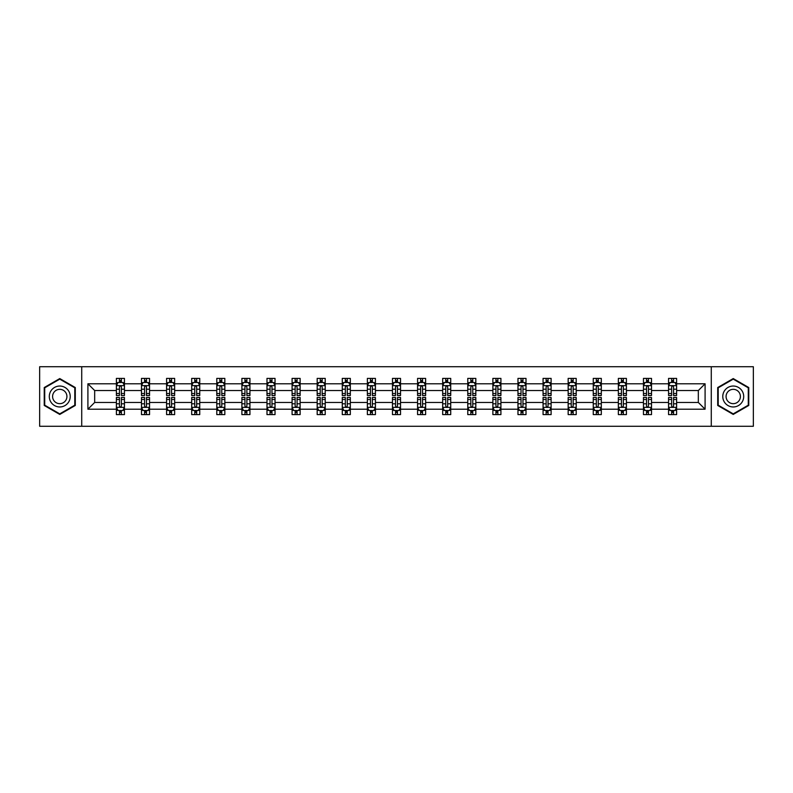 <?xml version="1.0" encoding="UTF-8"?>
<svg xmlns="http://www.w3.org/2000/svg" width="793" height="793" viewBox="0 0 793 793"><rect width="100%" height="100%" fill="white"/><g stroke="black" fill="none" stroke-linecap="round" stroke-linejoin="round"><path stroke-width="1.19" d="M711.281 426.267L753.35 426.267L753.35 366.733L711.281 366.733L711.281 426.267L81.719 426.267L81.719 366.733L39.65 366.733L39.65 426.267L81.719 426.267M676.607 409.208L676.607 402.457L698.326 402.457L705.086 409.208L676.607 409.208L676.607 414.6L673.554 414.6L673.554 410.496M711.281 366.733L81.719 366.733M668.558 409.208L651.509 409.208L651.509 402.457L668.558 402.457L668.558 414.6L676.607 414.6L676.607 410.308L675.091 410.308M651.509 409.208L651.509 414.6L648.446 414.6L648.446 410.496M643.46 409.208L626.411 409.208L626.411 402.457L643.46 402.457L643.46 414.6L651.509 414.6L651.509 410.308L649.992 410.308M626.411 409.208L626.411 414.6L623.348 414.6L623.348 410.496M618.362 409.208L601.312 409.208L601.312 402.457L618.362 402.457L618.362 414.6L626.411 414.6L626.411 410.308L624.894 410.308M601.312 409.208L601.312 414.6L598.249 414.6L598.249 410.496M593.263 409.208L576.214 409.208L576.214 402.457L593.263 402.457L593.263 414.6L601.312 414.6L601.312 410.308L599.795 410.308M576.214 409.208L576.214 414.6L573.151 414.6L573.151 410.496M568.165 409.208L551.115 409.208L551.115 402.457L568.165 402.457L568.165 414.6L576.214 414.6L576.214 410.308L574.697 410.308M551.115 409.208L551.115 414.6L548.052 414.6L548.052 410.496M543.066 409.208L526.017 409.208L526.017 402.457L543.066 402.457L543.066 414.6L551.115 414.6L551.115 410.308L549.599 410.308M526.017 409.208L526.017 414.6L522.954 414.6L522.954 410.496M517.968 409.208L500.918 409.208L500.918 402.457L517.968 402.457L517.968 414.6L526.017 414.6L526.017 410.308L524.5 410.308M500.918 409.208L500.918 414.6L497.855 414.6L497.855 410.496M492.869 409.208L475.82 409.208L475.82 402.457L492.869 402.457L492.869 414.6L500.918 414.6L500.918 410.308L499.402 410.308M475.82 409.208L475.82 414.6L472.757 414.6L472.757 410.496M467.771 409.208L450.721 409.208L450.721 402.457L467.771 402.457L467.771 414.6L475.82 414.6L475.82 410.308L474.303 410.308M450.721 409.208L450.721 414.6L447.658 414.6L447.658 410.496M442.672 409.208L425.623 409.208L425.623 402.457L442.672 402.457L442.672 414.6L450.721 414.6L450.721 410.308L449.205 410.308M425.623 409.208L425.623 414.6L422.56 414.6L422.56 410.496M417.574 409.208L400.524 409.208L400.524 402.457L417.574 402.457L417.574 414.6L425.623 414.6L425.623 410.308L424.106 410.308M400.524 409.208L400.524 414.6L397.462 414.6L397.462 410.496M392.476 409.208L375.426 409.208L375.426 402.457L392.476 402.457L392.476 414.6L400.524 414.6L400.524 410.308L399.008 410.308M375.426 409.208L375.426 414.6L372.363 414.6L372.363 410.496M367.377 409.208L350.328 409.208L350.328 402.457L367.377 402.457L367.377 414.6L375.426 414.6L375.426 410.308L373.909 410.308M350.328 409.208L350.328 414.6L347.265 414.6L347.265 410.496M342.279 409.208L325.229 409.208L325.229 402.457L342.279 402.457L342.279 414.6L350.328 414.6L350.328 410.308L348.811 410.308M325.229 409.208L325.229 414.6L322.166 414.6L322.166 410.496M317.18 409.208L300.131 409.208L300.131 402.457L317.18 402.457L317.18 414.6L325.229 414.6L325.229 410.308L323.713 410.308M300.131 409.208L300.131 414.6L297.068 414.6L297.068 410.496M292.082 409.208L275.032 409.208L275.032 402.457L292.082 402.457L292.082 414.6L300.131 414.6L300.131 410.308L298.614 410.308M275.032 409.208L275.032 414.6L271.969 414.6L271.969 410.496M266.983 409.208L249.934 409.208L249.934 402.457L266.983 402.457L266.983 414.6L275.032 414.6L275.032 410.308L273.516 410.308M249.934 409.208L249.934 414.6L246.871 414.6L246.871 410.496M241.885 409.208L224.835 409.208L224.835 402.457L241.885 402.457L241.885 414.6L249.934 414.6L249.934 410.308L248.417 410.308M224.835 409.208L224.835 414.6L221.772 414.6L221.772 410.496M216.786 409.208L199.737 409.208L199.737 402.457L216.786 402.457L216.786 414.6L224.835 414.6L224.835 410.308L223.319 410.308M199.737 409.208L199.737 414.6L196.674 414.6L196.674 410.496M191.688 409.208L174.638 409.208L174.638 402.457L191.688 402.457L191.688 414.6L199.737 414.6L199.737 410.308L198.22 410.308M174.638 409.208L174.638 414.6L171.575 414.6L171.575 410.496M166.589 409.208L149.54 409.208L149.54 402.457L166.589 402.457L166.589 414.6L174.638 414.6L174.638 410.308L173.122 410.308M149.54 409.208L149.54 414.6L146.477 414.6L146.477 410.496M141.491 409.208L124.442 409.208L124.442 402.457L141.491 402.457L141.491 414.6L149.54 414.6L149.54 410.308L148.023 410.308M124.442 409.208L124.442 414.6L121.379 414.6L121.379 410.496M116.393 409.208L87.914 409.208L87.914 383.792L116.393 383.792L116.393 390.543L94.674 390.543L94.674 402.457L116.393 402.457L116.393 414.6L124.442 414.6L124.442 410.308L122.925 410.308M117.909 382.692L116.393 382.692L116.393 378.4L116.393 383.792M117.84 378.4L124.442 378.4L124.442 383.792L141.491 383.792L141.491 378.4L149.54 378.4L149.54 383.792L166.589 383.792L166.589 378.4L174.638 378.4L174.638 383.792L191.688 383.792L191.688 378.4L199.737 378.4L199.737 383.792L216.786 383.792L216.786 378.4L224.835 378.4L224.835 383.792L241.885 383.792L241.885 378.4L249.934 378.4L249.934 383.792L266.983 383.792L266.983 378.4L275.032 378.4L275.032 383.792L292.082 383.792L292.082 378.4L300.131 378.4L300.131 383.792L317.18 383.792L317.18 378.4L325.229 378.4L325.229 383.792L342.279 383.792L342.279 378.4L350.328 378.4L350.328 383.792L367.377 383.792L367.377 378.4L375.426 378.4L375.426 383.792L392.476 383.792L392.476 378.4L400.524 378.4L400.524 383.792L417.574 383.792L417.574 378.4L425.623 378.4L425.623 383.792L442.672 383.792L442.672 378.4L450.721 378.4L450.721 383.792L467.771 383.792L467.771 378.4L475.82 378.4L475.82 383.792L492.869 383.792L492.869 378.4L500.918 378.4L500.918 383.792L517.968 383.792L517.968 378.4L526.017 378.4L526.017 383.792L543.066 383.792L543.066 378.4L551.115 378.4L551.115 383.792L568.165 383.792L568.165 378.4L576.214 378.4L576.214 383.792L593.263 383.792L593.263 378.4L601.312 378.4L601.312 383.792L618.362 383.792L618.362 378.4L626.411 378.4L626.411 383.792L643.46 383.792L643.46 378.4L651.509 378.4L651.509 383.792L668.558 383.792L668.558 378.4L676.607 378.4L676.607 383.792L705.086 383.792L705.086 409.208M668.558 383.792L668.558 390.543L651.509 390.543L651.509 383.792M643.46 383.792L643.46 390.543L626.411 390.543L626.411 383.792M618.362 383.792L618.362 390.543L601.312 390.543L601.312 383.792M593.263 383.792L593.263 390.543L576.214 390.543L576.214 383.792M568.165 383.792L568.165 390.543L551.115 390.543L551.115 383.792M543.066 383.792L543.066 390.543L526.017 390.543L526.017 383.792M517.968 383.792L517.968 390.543L500.918 390.543L500.918 383.792M492.869 383.792L492.869 390.543L475.82 390.543L475.82 383.792M467.771 383.792L467.771 390.543L450.721 390.543L450.721 383.792M442.672 383.792L442.672 390.543L425.623 390.543L425.623 383.792M417.574 383.792L417.574 390.543L400.524 390.543L400.524 383.792M392.476 383.792L392.476 390.543L375.426 390.543L375.426 383.792M367.377 383.792L367.377 390.543L350.328 390.543L350.328 383.792M342.279 383.792L342.279 390.543L325.229 390.543L325.229 383.792M317.18 383.792L317.18 390.543L300.131 390.543L300.131 383.792M292.082 383.792L292.082 390.543L275.032 390.543L275.032 383.792M266.983 383.792L266.983 390.543L249.934 390.543L249.934 383.792M241.885 383.792L241.885 390.543L224.835 390.543L224.835 383.792M216.786 383.792L216.786 390.543L199.737 390.543L199.737 383.792M191.688 383.792L191.688 390.543L174.638 390.543L174.638 383.792M166.589 383.792L166.589 390.543L149.54 390.543L149.54 383.792M141.491 383.792L141.491 390.543L124.442 390.543L124.442 383.792M87.914 383.792L94.674 390.543M698.326 402.457L698.326 390.543L676.607 390.543L676.607 383.792M671.621 382.424L673.554 382.424M646.523 382.424L648.446 382.424M621.425 382.424L623.348 382.424M596.326 382.424L598.249 382.424M571.228 382.424L573.151 382.424M546.129 382.424L548.052 382.424M521.031 382.424L522.954 382.424M495.932 382.424L497.855 382.424M470.834 382.424L472.757 382.424M445.735 382.424L447.658 382.424M420.637 382.424L422.56 382.424M395.538 382.424L397.462 382.424M370.44 382.424L372.363 382.424M345.342 382.424L347.265 382.424M320.243 382.424L322.166 382.424M295.145 382.424L297.068 382.424M270.046 382.424L271.969 382.424M244.948 382.424L246.871 382.424M219.849 382.424L221.772 382.424M194.751 382.424L196.674 382.424M169.652 382.424L171.575 382.424M144.554 382.424L146.477 382.424M119.446 382.424L121.379 382.424M119.446 410.576L121.379 410.576M144.554 410.576L146.477 410.576M169.652 410.576L171.575 410.576M194.751 410.576L196.674 410.576M219.849 410.576L221.772 410.576M244.948 410.576L246.871 410.576M270.046 410.576L271.969 410.576M295.145 410.576L297.068 410.576M320.243 410.576L322.166 410.576M345.342 410.576L347.265 410.576M370.44 410.576L372.363 410.576M395.538 410.576L397.462 410.576M420.637 410.576L422.56 410.576M445.735 410.576L447.658 410.576M470.834 410.576L472.757 410.576M495.932 410.576L497.855 410.576M521.031 410.576L522.954 410.576M546.129 410.576L548.052 410.576M571.228 410.576L573.151 410.576M596.326 410.576L598.249 410.576M621.425 410.576L623.348 410.576M646.523 410.576L648.446 410.576M671.621 410.576L673.554 410.576M94.674 402.457L87.914 409.208M705.086 383.792L698.326 390.543M75.285 387.539L59.762 378.568L44.239 387.539L44.239 405.461L59.762 414.432L75.285 405.461L75.285 387.539M717.715 387.539L717.715 405.461L733.238 414.432L748.761 405.461L748.761 387.539L733.238 378.568L717.715 387.539M121.379 380.491L119.446 380.491M116.393 393.516L116.393 395.538L119.446 395.538L119.446 393.516L116.393 393.516L116.393 390.543M124.442 390.543L124.442 395.538L121.379 395.538L121.379 386.925C120.734 385.685 120.1 385.685 119.446 386.925L119.446 393.516M122.925 382.692L124.442 382.692L124.442 378.4L121.379 378.4L121.379 382.504M124.442 385.725L122.826 382.504L117.998 382.504L116.393 385.725M116.393 378.4L119.446 378.4L119.446 382.504M119.446 412.509L121.379 412.509M124.442 399.484L124.442 397.462L121.379 397.462L121.379 399.484L124.442 399.484L124.442 402.457M116.393 402.457L116.393 397.462L119.446 397.462L119.446 406.075C120.09 407.315 120.734 407.315 121.379 406.075L121.379 399.484M117.909 410.308L116.393 410.308L116.393 414.6L119.446 414.6L119.446 410.496M116.393 407.275L117.998 410.496L122.826 410.496L124.442 407.275M122.994 414.6L124.442 414.6M146.477 380.491L144.554 380.491M143.008 382.692L141.491 382.692L141.491 378.4L144.554 378.4L144.554 382.504M141.491 393.516L141.491 395.538L144.554 395.538L144.554 393.516L141.491 393.516L141.491 390.543M149.54 390.543L149.54 395.538L146.477 395.538L146.477 386.925C145.833 385.685 145.198 385.685 144.554 386.925L144.554 393.516M148.023 382.692L149.54 382.692L149.54 378.4L146.477 378.4L146.477 382.504M149.54 385.725L147.924 382.504L143.097 382.504L141.491 385.725M142.938 378.4L141.491 378.4M171.575 380.491L169.652 380.491M168.106 382.692L166.589 382.692L166.589 378.4L169.652 378.4L169.652 382.504M166.589 393.516L166.589 395.538L169.652 395.538L169.652 393.516L166.589 393.516L166.589 390.543M174.638 390.543L174.638 395.538L171.575 395.538L171.575 386.925C170.931 385.685 170.297 385.685 169.652 386.925L169.652 393.516M173.122 382.692L174.638 382.692L174.638 378.4L171.575 378.4L171.575 382.504M174.638 385.725L173.023 382.504L168.195 382.504L166.589 385.725M168.037 378.4L166.589 378.4M144.554 412.509L146.477 412.509M149.54 399.484L149.54 397.462L146.477 397.462L146.477 399.484L149.54 399.484L149.54 402.457M141.491 402.457L141.491 397.462L144.554 397.462L144.554 406.075C145.188 407.315 145.833 407.315 146.477 406.075L146.477 399.484M143.008 410.308L141.491 410.308L141.491 414.6L144.554 414.6L144.554 410.496M141.491 407.275L143.097 410.496L147.924 410.496L149.54 407.275M148.093 414.6L149.54 414.6M169.652 412.509L171.575 412.509M174.638 399.484L174.638 397.462L171.575 397.462L171.575 399.484L174.638 399.484L174.638 402.457M166.589 402.457L166.589 397.462L169.652 397.462L169.652 406.075C170.287 407.315 170.931 407.315 171.575 406.075L171.575 399.484M168.106 410.308L166.589 410.308L166.589 414.6L169.652 414.6L169.652 410.496M166.589 407.275L168.195 410.496L173.023 410.496L174.638 407.275M173.191 414.6L174.638 414.6M50.702 391.266A10.458 10.458 0 0 0 54.529 405.56A10.458 10.458 0 0 0 68.822 401.734A10.458 10.458 0 0 0 64.986 387.44A10.458 10.458 0 0 0 50.702 391.266M53.557 392.922A7.157 7.157 0 0 0 56.184 402.705A7.157 7.157 0 0 0 65.958 400.078A7.157 7.157 0 0 0 63.341 390.295A7.157 7.157 0 0 0 53.557 392.922M74.8 387.817L74.8 405.183L59.762 413.867L44.715 405.183L44.715 387.817L59.762 379.133L74.8 387.817M724.178 391.266A10.458 10.458 0 0 0 728.014 405.56A10.458 10.458 0 0 0 742.298 401.734A10.458 10.458 0 0 0 738.471 387.44A10.458 10.458 0 0 0 724.178 391.266M727.042 392.922A7.157 7.157 0 0 0 729.659 402.705A7.157 7.157 0 0 0 739.443 400.078A7.157 7.157 0 0 0 736.816 390.295A7.157 7.157 0 0 0 727.042 392.922M748.285 387.817L748.285 405.183L733.238 413.867L718.2 405.183L718.2 387.817L733.238 379.133L748.285 387.817M196.674 380.491L194.751 380.491M193.205 382.692L191.688 382.692L191.688 378.4L194.751 378.4L194.751 382.504M191.688 393.516L191.688 395.538L194.751 395.538L194.751 393.516L191.688 393.516L191.688 390.543M199.737 390.543L199.737 395.538L196.674 395.538L196.674 386.925C196.03 385.685 195.395 385.685 194.751 386.925L194.751 393.516M198.22 382.692L199.737 382.692L199.737 378.4L196.674 378.4L196.674 382.504M199.737 385.725L198.121 382.504L193.294 382.504L191.688 385.725M193.135 378.4L191.688 378.4M194.751 412.509L196.674 412.509M199.737 399.484L199.737 397.462L196.674 397.462L196.674 399.484L199.737 399.484L199.737 402.457M191.688 402.457L191.688 397.462L194.751 397.462L194.751 406.075C195.385 407.315 196.03 407.315 196.674 406.075L196.674 399.484M193.205 410.308L191.688 410.308L191.688 414.6L194.751 414.6L194.751 410.496M191.688 407.275L193.294 410.496L198.121 410.496L199.737 407.275M198.29 414.6L199.737 414.6M221.772 380.491L219.849 380.491M218.303 382.692L216.786 382.692L216.786 378.4L219.849 378.4L219.849 382.504M216.786 393.516L216.786 395.538L219.849 395.538L219.849 393.516L216.786 393.516L216.786 390.543M224.835 390.543L224.835 395.538L221.772 395.538L221.772 386.925C221.128 385.685 220.494 385.685 219.849 386.925L219.849 393.516M223.319 382.692L224.835 382.692L224.835 378.4L221.772 378.4L221.772 382.504M224.835 385.725L223.22 382.504L218.392 382.504L216.786 385.725M218.234 378.4L216.786 378.4M219.849 412.509L221.772 412.509M224.835 399.484L224.835 397.462L221.772 397.462L221.772 399.484L224.835 399.484L224.835 402.457M216.786 402.457L216.786 397.462L219.849 397.462L219.849 406.075C220.484 407.315 221.128 407.315 221.772 406.075L221.772 399.484M218.303 410.308L216.786 410.308L216.786 414.6L219.849 414.6L219.849 410.496M216.786 407.275L218.392 410.496L223.22 410.496L224.835 407.275M223.388 414.6L224.835 414.6M246.871 380.491L244.948 380.491M243.401 382.692L241.885 382.692L241.885 378.4L244.948 378.4L244.948 382.504M241.885 393.516L241.885 395.538L244.948 395.538L244.948 393.516L241.885 393.516L241.885 390.543M249.934 390.543L249.934 395.538L246.871 395.538L246.871 386.925C246.226 385.685 245.592 385.685 244.948 386.925L244.948 393.516M248.417 382.692L249.934 382.692L249.934 378.4L246.871 378.4L246.871 382.504M249.934 385.725L248.318 382.504L243.491 382.504L241.885 385.725M243.332 378.4L241.885 378.4M244.948 412.509L246.871 412.509M249.934 399.484L249.934 397.462L246.871 397.462L246.871 399.484L249.934 399.484L249.934 402.457M241.885 402.457L241.885 397.462L244.948 397.462L244.948 406.075C245.582 407.315 246.226 407.315 246.871 406.075L246.871 399.484M243.401 410.308L241.885 410.308L241.885 414.6L244.948 414.6L244.948 410.496M241.885 407.275L243.491 410.496L248.318 410.496L249.934 407.275M248.487 414.6L249.934 414.6M271.969 380.491L270.046 380.491M268.5 382.692L266.983 382.692L266.983 378.4L270.046 378.4L270.046 382.504M266.983 393.516L266.983 395.538L270.046 395.538L270.046 393.516L266.983 393.516L266.983 390.543M275.032 390.543L275.032 395.538L271.969 395.538L271.969 386.925C271.325 385.685 270.691 385.685 270.046 386.925L270.046 393.516M273.516 382.692L275.032 382.692L275.032 378.4L271.969 378.4L271.969 382.504M275.032 385.725L273.416 382.504L268.589 382.504L266.983 385.725M268.43 378.4L266.983 378.4M270.046 412.509L271.969 412.509M275.032 399.484L275.032 397.462L271.969 397.462L271.969 399.484L275.032 399.484L275.032 402.457M266.983 402.457L266.983 397.462L270.046 397.462L270.046 406.075C270.681 407.315 271.325 407.315 271.969 406.075L271.969 399.484M268.5 410.308L266.983 410.308L266.983 414.6L270.046 414.6L270.046 410.496M266.983 407.275L268.589 410.496L273.416 410.496L275.032 407.275M273.585 414.6L275.032 414.6M297.068 380.491L295.145 380.491M293.598 382.692L292.082 382.692L292.082 378.4L295.145 378.4L295.145 382.504M292.082 393.516L292.082 395.538L295.145 395.538L295.145 393.516L292.082 393.516L292.082 390.543M300.131 390.543L300.131 395.538L297.068 395.538L297.068 386.925C296.433 385.685 295.789 385.685 295.145 386.925L295.145 393.516M298.614 382.692L300.131 382.692L300.131 378.4L297.068 378.4L297.068 382.504M300.131 385.725L298.515 382.504L293.688 382.504L292.082 385.725M293.529 378.4L292.082 378.4M295.145 412.509L297.068 412.509M300.131 399.484L300.131 397.462L297.068 397.462L297.068 399.484L300.131 399.484L300.131 402.457M292.082 402.457L292.082 397.462L295.145 397.462L295.145 406.075C295.779 407.315 296.423 407.315 297.068 406.075L297.068 399.484M293.598 410.308L292.082 410.308L292.082 414.6L295.145 414.6L295.145 410.496M292.082 407.275L293.688 410.496L298.515 410.496L300.131 407.275M298.683 414.6L300.131 414.6M322.166 380.491L320.243 380.491M318.697 382.692L317.18 382.692L317.18 378.4L320.243 378.4L320.243 382.504M317.18 393.516L317.18 395.538L320.243 395.538L320.243 393.516L317.18 393.516L317.18 390.543M325.229 390.543L325.229 395.538L322.166 395.538L322.166 386.925C321.532 385.685 320.887 385.685 320.243 386.925L320.243 393.516M323.713 382.692L325.229 382.692L325.229 378.4L322.166 378.4L322.166 382.504M325.229 385.725L323.613 382.504L318.796 382.504L317.18 385.725M318.627 378.4L317.18 378.4M320.243 412.509L322.166 412.509M325.229 399.484L325.229 397.462L322.166 397.462L322.166 399.484L325.229 399.484L325.229 402.457M317.18 402.457L317.18 397.462L320.243 397.462L320.243 406.075C320.878 407.315 321.522 407.315 322.166 406.075L322.166 399.484M318.697 410.308L317.18 410.308L317.18 414.6L320.243 414.6L320.243 410.496M317.18 407.275L318.796 410.496L323.613 410.496L325.229 407.275M323.782 414.6L325.229 414.6M347.265 380.491L345.342 380.491M343.795 382.692L342.279 382.692L342.279 378.4L345.342 378.4L345.342 382.504M342.279 393.516L342.279 395.538L345.342 395.538L345.342 393.516L342.279 393.516L342.279 390.543M350.328 390.543L350.328 395.538L347.265 395.538L347.265 386.925C346.63 385.685 345.986 385.685 345.342 386.925L345.342 393.516M348.811 382.692L350.328 382.692L350.328 378.4L347.265 378.4L347.265 382.504M350.328 385.725L348.712 382.504L343.894 382.504L342.279 385.725M343.726 378.4L342.279 378.4M372.363 380.491L370.44 380.491M368.894 382.692L367.377 382.692L367.377 378.4L370.44 378.4L370.44 382.504M367.377 393.516L367.377 395.538L370.44 395.538L370.44 393.516L367.377 393.516L367.377 390.543M375.426 390.543L375.426 395.538L372.363 395.538L372.363 386.925C371.729 385.685 371.084 385.685 370.44 386.925L370.44 393.516M373.909 382.692L375.426 382.692L375.426 378.4L372.363 378.4L372.363 382.504M375.426 385.725L373.81 382.504L368.993 382.504L367.377 385.725M368.824 378.4L367.377 378.4M397.462 380.491L395.538 380.491M393.992 382.692L392.476 382.692L392.476 378.4L395.538 378.4L395.538 382.504M392.476 393.516L392.476 395.538L395.538 395.538L395.538 393.516L392.476 393.516L392.476 390.543M400.524 390.543L400.524 395.538L397.462 395.538L397.462 386.925C396.827 385.685 396.183 385.685 395.538 386.925L395.538 393.516M399.008 382.692L400.524 382.692L400.524 378.4L397.462 378.4L397.462 382.504M400.524 385.725L398.909 382.504L394.091 382.504L392.476 385.725M393.923 378.4L392.476 378.4M422.56 380.491L420.637 380.491M419.091 382.692L417.574 382.692L417.574 378.4L420.637 378.4L420.637 382.504M417.574 393.516L417.574 395.538L420.637 395.538L420.637 393.516L417.574 393.516L417.574 390.543M425.623 390.543L425.623 395.538L422.56 395.538L422.56 386.925C421.926 385.685 421.281 385.685 420.637 386.925L420.637 393.516M424.106 382.692L425.623 382.692L425.623 378.4L422.56 378.4L422.56 382.504M425.623 385.725L424.007 382.504L419.19 382.504L417.574 385.725M419.021 378.4L417.574 378.4M447.658 380.491L445.735 380.491M444.189 382.692L442.672 382.692L442.672 378.4L445.735 378.4L445.735 382.504M442.672 393.516L442.672 395.538L445.735 395.538L445.735 393.516L442.672 393.516L442.672 390.543M450.721 390.543L450.721 395.538L447.658 395.538L447.658 386.925C447.024 385.685 446.38 385.685 445.735 386.925L445.735 393.516M449.205 382.692L450.721 382.692L450.721 378.4L447.658 378.4L447.658 382.504M450.721 385.725L449.106 382.504L444.288 382.504L442.672 385.725M444.12 378.4L442.672 378.4M472.757 380.491L470.834 380.491M469.287 382.692L467.771 382.692L467.771 378.4L470.834 378.4L470.834 382.504M467.771 393.516L467.771 395.538L470.834 395.538L470.834 393.516L467.771 393.516L467.771 390.543M475.82 390.543L475.82 395.538L472.757 395.538L472.757 386.925C472.122 385.685 471.478 385.685 470.834 386.925L470.834 393.516M474.303 382.692L475.82 382.692L475.82 378.4L472.757 378.4L472.757 382.504M475.82 385.725L474.204 382.504L469.387 382.504L467.771 385.725M469.218 378.4L467.771 378.4M497.855 380.491L495.932 380.491M494.386 382.692L492.869 382.692L492.869 378.4L495.932 378.4L495.932 382.504M492.869 393.516L492.869 395.538L495.932 395.538L495.932 393.516L492.869 393.516L492.869 390.543M500.918 390.543L500.918 395.538L497.855 395.538L497.855 386.925C497.221 385.685 496.577 385.685 495.932 386.925L495.932 393.516M499.402 382.692L500.918 382.692L500.918 378.4L497.855 378.4L497.855 382.504M500.918 385.725L499.312 382.504L494.485 382.504L492.869 385.725M494.317 378.4L492.869 378.4M522.954 380.491L521.031 380.491M519.484 382.692L517.968 382.692L517.968 378.4L521.031 378.4L521.031 382.504M517.968 393.516L517.968 395.538L521.031 395.538L521.031 393.516L517.968 393.516L517.968 390.543M526.017 390.543L526.017 395.538L522.954 395.538L522.954 386.925C522.319 385.685 521.675 385.685 521.031 386.925L521.031 393.516M524.5 382.692L526.017 382.692L526.017 378.4L522.954 378.4L522.954 382.504M526.017 385.725L524.411 382.504L519.584 382.504L517.968 385.725M519.415 378.4L517.968 378.4M548.052 380.491L546.129 380.491M544.583 382.692L543.066 382.692L543.066 378.4L546.129 378.4L546.129 382.504M543.066 393.516L543.066 395.538L546.129 395.538L546.129 393.516L543.066 393.516L543.066 390.543M551.115 390.543L551.115 395.538L548.052 395.538L548.052 386.925C547.418 385.685 546.774 385.685 546.129 386.925L546.129 393.516M549.599 382.692L551.115 382.692L551.115 378.4L548.052 378.4L548.052 382.504M551.115 385.725L549.509 382.504L544.682 382.504L543.066 385.725M544.513 378.4L543.066 378.4M573.151 380.491L571.228 380.491M569.681 382.692L568.165 382.692L568.165 378.4L571.228 378.4L571.228 382.504M568.165 393.516L568.165 395.538L571.228 395.538L571.228 393.516L568.165 393.516L568.165 390.543M576.214 390.543L576.214 395.538L573.151 395.538L573.151 386.925C572.516 385.685 571.872 385.685 571.228 386.925L571.228 393.516M574.697 382.692L576.214 382.692L576.214 378.4L573.151 378.4L573.151 382.504M576.214 385.725L574.608 382.504L569.78 382.504L568.165 385.725M569.612 378.4L568.165 378.4M345.342 412.509L347.265 412.509M350.328 399.484L350.328 397.462L347.265 397.462L347.265 399.484L350.328 399.484L350.328 402.457M342.279 402.457L342.279 397.462L345.342 397.462L345.342 406.075C345.976 407.315 346.62 407.315 347.265 406.075L347.265 399.484M343.795 410.308L342.279 410.308L342.279 414.6L345.342 414.6L345.342 410.496M342.279 407.275L343.894 410.496L348.712 410.496L350.328 407.275M348.88 414.6L350.328 414.6M370.44 412.509L372.363 412.509M375.426 399.484L375.426 397.462L372.363 397.462L372.363 399.484L375.426 399.484L375.426 402.457M367.377 402.457L367.377 397.462L370.44 397.462L370.44 406.075C371.074 407.315 371.719 407.315 372.363 406.075L372.363 399.484M368.894 410.308L367.377 410.308L367.377 414.6L370.44 414.6L370.44 410.496M367.377 407.275L368.993 410.496L373.81 410.496L375.426 407.275M373.979 414.6L375.426 414.6M395.538 412.509L397.462 412.509M400.524 399.484L400.524 397.462L397.462 397.462L397.462 399.484L400.524 399.484L400.524 402.457M392.476 402.457L392.476 397.462L395.538 397.462L395.538 406.075C396.173 407.315 396.817 407.315 397.462 406.075L397.462 399.484M393.992 410.308L392.476 410.308L392.476 414.6L395.538 414.6L395.538 410.496M392.476 407.275L394.091 410.496L398.909 410.496L400.524 407.275M399.077 414.6L400.524 414.6M420.637 412.509L422.56 412.509M425.623 399.484L425.623 397.462L422.56 397.462L422.56 399.484L425.623 399.484L425.623 402.457M417.574 402.457L417.574 397.462L420.637 397.462L420.637 406.075C421.271 407.315 421.916 407.315 422.56 406.075L422.56 399.484M419.091 410.308L417.574 410.308L417.574 414.6L420.637 414.6L420.637 410.496M417.574 407.275L419.19 410.496L424.007 410.496L425.623 407.275M424.176 414.6L425.623 414.6M445.735 412.509L447.658 412.509M450.721 399.484L450.721 397.462L447.658 397.462L447.658 399.484L450.721 399.484L450.721 402.457M442.672 402.457L442.672 397.462L445.735 397.462L445.735 406.075C446.37 407.315 447.014 407.315 447.658 406.075L447.658 399.484M444.189 410.308L442.672 410.308L442.672 414.6L445.735 414.6L445.735 410.496M442.672 407.275L444.288 410.496L449.106 410.496L450.721 407.275M449.274 414.6L450.721 414.6M470.834 412.509L472.757 412.509M475.82 399.484L475.82 397.462L472.757 397.462L472.757 399.484L475.82 399.484L475.82 402.457M467.771 402.457L467.771 397.462L470.834 397.462L470.834 406.075C471.468 407.315 472.113 407.315 472.757 406.075L472.757 399.484M469.287 410.308L467.771 410.308L467.771 414.6L470.834 414.6L470.834 410.496M467.771 407.275L469.387 410.496L474.204 410.496L475.82 407.275M474.373 414.6L475.82 414.6M495.932 412.509L497.855 412.509M500.918 399.484L500.918 397.462L497.855 397.462L497.855 399.484L500.918 399.484L500.918 402.457M492.869 402.457L492.869 397.462L495.932 397.462L495.932 406.075C496.567 407.315 497.211 407.315 497.855 406.075L497.855 399.484M494.386 410.308L492.869 410.308L492.869 414.6L495.932 414.6L495.932 410.496M492.869 407.275L494.485 410.496L499.312 410.496L500.918 407.275M499.471 414.6L500.918 414.6M521.031 412.509L522.954 412.509M526.017 399.484L526.017 397.462L522.954 397.462L522.954 399.484L526.017 399.484L526.017 402.457M517.968 402.457L517.968 397.462L521.031 397.462L521.031 406.075C521.675 407.315 522.309 407.315 522.954 406.075L522.954 399.484M519.484 410.308L517.968 410.308L517.968 414.6L521.031 414.6L521.031 410.496M517.968 407.275L519.584 410.496L524.411 410.496L526.017 407.275M524.57 414.6L526.017 414.6M546.129 412.509L548.052 412.509M551.115 399.484L551.115 397.462L548.052 397.462L548.052 399.484L551.115 399.484L551.115 402.457M543.066 402.457L543.066 397.462L546.129 397.462L546.129 406.075C546.774 407.315 547.408 407.315 548.052 406.075L548.052 399.484M544.583 410.308L543.066 410.308L543.066 414.6L546.129 414.6L546.129 410.496M543.066 407.275L544.682 410.496L549.509 410.496L551.115 407.275M549.668 414.6L551.115 414.6M571.228 412.509L573.151 412.509M576.214 399.484L576.214 397.462L573.151 397.462L573.151 399.484L576.214 399.484L576.214 402.457M568.165 402.457L568.165 397.462L571.228 397.462L571.228 406.075C571.872 407.315 572.506 407.315 573.151 406.075L573.151 399.484M569.681 410.308L568.165 410.308L568.165 414.6L571.228 414.6L571.228 410.496M568.165 407.275L569.78 410.496L574.608 410.496L576.214 407.275M574.766 414.6L576.214 414.6M598.249 380.491L596.326 380.491M594.78 382.692L593.263 382.692L593.263 378.4L596.326 378.4L596.326 382.504M593.263 393.516L593.263 395.538L596.326 395.538L596.326 393.516L593.263 393.516L593.263 390.543M601.312 390.543L601.312 395.538L598.249 395.538L598.249 386.925C597.615 385.685 596.97 385.685 596.326 386.925L596.326 393.516M599.795 382.692L601.312 382.692L601.312 378.4L598.249 378.4L598.249 382.504M601.312 385.725L599.706 382.504L594.879 382.504L593.263 385.725M594.71 378.4L593.263 378.4M596.326 412.509L598.249 412.509M601.312 399.484L601.312 397.462L598.249 397.462L598.249 399.484L601.312 399.484L601.312 402.457M593.263 402.457L593.263 397.462L596.326 397.462L596.326 406.075C596.97 407.315 597.605 407.315 598.249 406.075L598.249 399.484M594.78 410.308L593.263 410.308L593.263 414.6L596.326 414.6L596.326 410.496M593.263 407.275L594.879 410.496L599.706 410.496L601.312 407.275M599.865 414.6L601.312 414.6M623.348 380.491L621.425 380.491M619.878 382.692L618.362 382.692L618.362 378.4L621.425 378.4L621.425 382.504M618.362 393.516L618.362 395.538L621.425 395.538L621.425 393.516L618.362 393.516L618.362 390.543M626.411 390.543L626.411 395.538L623.348 395.538L623.348 386.925C622.713 385.685 622.069 385.685 621.425 386.925L621.425 393.516M624.894 382.692L626.411 382.692L626.411 378.4L623.348 378.4L623.348 382.504M626.411 385.725L624.805 382.504L619.977 382.504L618.362 385.725M619.809 378.4L618.362 378.4M621.425 412.509L623.348 412.509M626.411 399.484L626.411 397.462L623.348 397.462L623.348 399.484L626.411 399.484L626.411 402.457M618.362 402.457L618.362 397.462L621.425 397.462L621.425 406.075C622.069 407.315 622.703 407.315 623.348 406.075L623.348 399.484M619.878 410.308L618.362 410.308L618.362 414.6L621.425 414.6L621.425 410.496M618.362 407.275L619.977 410.496L624.805 410.496L626.411 407.275M624.963 414.6L626.411 414.6M648.446 380.491L646.523 380.491M644.977 382.692L643.46 382.692L643.46 378.4L646.523 378.4L646.523 382.504M643.46 393.516L643.46 395.538L646.523 395.538L646.523 393.516L643.46 393.516L643.46 390.543M651.509 390.543L651.509 395.538L648.446 395.538L648.446 386.925C647.812 385.685 647.167 385.685 646.523 386.925L646.523 393.516M649.992 382.692L651.509 382.692L651.509 378.4L648.446 378.4L648.446 382.504M651.509 385.725L649.903 382.504L645.076 382.504L643.46 385.725M644.907 378.4L643.46 378.4M646.523 412.509L648.446 412.509M651.509 399.484L651.509 397.462L648.446 397.462L648.446 399.484L651.509 399.484L651.509 402.457M643.46 402.457L643.46 397.462L646.523 397.462L646.523 406.075C647.167 407.315 647.802 407.315 648.446 406.075L648.446 399.484M644.977 410.308L643.46 410.308L643.46 414.6L646.523 414.6L646.523 410.496M643.46 407.275L645.076 410.496L649.903 410.496L651.509 407.275M650.062 414.6L651.509 414.6M673.554 380.491L671.621 380.491M670.075 382.692L668.558 382.692L668.558 378.4L671.621 378.4L671.621 382.504M668.558 393.516L668.558 395.538L671.621 395.538L671.621 393.516L668.558 393.516L668.558 390.543M676.607 390.543L676.607 395.538L673.554 395.538L673.554 386.925C672.91 385.685 672.266 385.685 671.621 386.925L671.621 393.516M675.091 382.692L676.607 382.692L676.607 378.4L673.554 378.4L673.554 382.504M676.607 385.725L675.002 382.504L670.174 382.504L668.558 385.725M670.006 378.4L668.558 378.4M671.621 412.509L673.554 412.509M676.607 399.484L676.607 397.462L673.554 397.462L673.554 399.484L676.607 399.484L676.607 402.457M668.558 402.457L668.558 397.462L671.621 397.462L671.621 406.075C672.266 407.315 672.9 407.315 673.554 406.075L673.554 399.484M670.075 410.308L668.558 410.308L668.558 414.6L671.621 414.6L671.621 410.496M668.558 407.275L670.174 410.496L675.002 410.496L676.607 407.275M675.16 414.6L676.607 414.6M124.402 385.636L116.432 385.636M124.442 393.516L121.379 393.516M119.446 389.204L116.393 389.204M124.442 389.204L121.379 389.204M121.379 381.512L119.446 381.512M116.432 407.364L124.402 407.364M116.393 399.484L119.446 399.484M121.379 403.796L124.442 403.796M116.393 403.796L119.446 403.796M119.446 411.488L121.379 411.488M149.5 385.636L141.531 385.636M149.54 393.516L146.477 393.516M144.554 389.204L141.491 389.204M149.54 389.204L146.477 389.204M146.477 381.512L144.554 381.512M174.599 385.636L166.629 385.636M174.638 393.516L171.575 393.516M169.652 389.204L166.589 389.204M174.638 389.204L171.575 389.204M171.575 381.512L169.652 381.512M141.531 407.364L149.5 407.364M141.491 399.484L144.554 399.484M146.477 403.796L149.54 403.796M141.491 403.796L144.554 403.796M144.554 411.488L146.477 411.488M166.629 407.364L174.599 407.364M166.589 399.484L169.652 399.484M171.575 403.796L174.638 403.796M166.589 403.796L169.652 403.796M169.652 411.488L171.575 411.488M199.697 385.636L191.728 385.636M199.737 393.516L196.674 393.516M194.751 389.204L191.688 389.204M199.737 389.204L196.674 389.204M196.674 381.512L194.751 381.512M191.728 407.364L199.697 407.364M191.688 399.484L194.751 399.484M196.674 403.796L199.737 403.796M191.688 403.796L194.751 403.796M194.751 411.488L196.674 411.488M224.796 385.636L216.826 385.636M224.835 393.516L221.772 393.516M219.849 389.204L216.786 389.204M224.835 389.204L221.772 389.204M221.772 381.512L219.849 381.512M216.826 407.364L224.796 407.364M216.786 399.484L219.849 399.484M221.772 403.796L224.835 403.796M216.786 403.796L219.849 403.796M219.849 411.488L221.772 411.488M249.894 385.636L241.924 385.636M249.934 393.516L246.871 393.516M244.948 389.204L241.885 389.204M249.934 389.204L246.871 389.204M246.871 381.512L244.948 381.512M241.924 407.364L249.894 407.364M241.885 399.484L244.948 399.484M246.871 403.796L249.934 403.796M241.885 403.796L244.948 403.796M244.948 411.488L246.871 411.488M274.993 385.636L267.023 385.636M275.032 393.516L271.969 393.516M270.046 389.204L266.983 389.204M275.032 389.204L271.969 389.204M271.969 381.512L270.046 381.512M267.023 407.364L274.993 407.364M266.983 399.484L270.046 399.484M271.969 403.796L275.032 403.796M266.983 403.796L270.046 403.796M270.046 411.488L271.969 411.488M300.091 385.636L292.121 385.636M300.131 393.516L297.068 393.516M295.145 389.204L292.082 389.204M300.131 389.204L297.068 389.204M297.068 381.512L295.145 381.512M292.121 407.364L300.091 407.364M292.082 399.484L295.145 399.484M297.068 403.796L300.131 403.796M292.082 403.796L295.145 403.796M295.145 411.488L297.068 411.488M325.189 385.636L317.22 385.636M325.229 393.516L322.166 393.516M320.243 389.204L317.18 389.204M325.229 389.204L322.166 389.204M322.166 381.512L320.243 381.512M317.22 407.364L325.189 407.364M317.18 399.484L320.243 399.484M322.166 403.796L325.229 403.796M317.18 403.796L320.243 403.796M320.243 411.488L322.166 411.488M350.288 385.636L342.318 385.636M350.328 393.516L347.265 393.516M345.342 389.204L342.279 389.204M350.328 389.204L347.265 389.204M347.265 381.512L345.342 381.512M375.386 385.636L367.417 385.636M375.426 393.516L372.363 393.516M370.44 389.204L367.377 389.204M375.426 389.204L372.363 389.204M372.363 381.512L370.44 381.512M400.485 385.636L392.515 385.636M400.524 393.516L397.462 393.516M395.538 389.204L392.476 389.204M400.524 389.204L397.462 389.204M397.462 381.512L395.538 381.512M425.583 385.636L417.614 385.636M425.623 393.516L422.56 393.516M420.637 389.204L417.574 389.204M425.623 389.204L422.56 389.204M422.56 381.512L420.637 381.512M450.682 385.636L442.712 385.636M450.721 393.516L447.658 393.516M445.735 389.204L442.672 389.204M450.721 389.204L447.658 389.204M447.658 381.512L445.735 381.512M475.78 385.636L467.811 385.636M475.82 393.516L472.757 393.516M470.834 389.204L467.771 389.204M475.82 389.204L472.757 389.204M472.757 381.512L470.834 381.512M500.879 385.636L492.909 385.636M500.918 393.516L497.855 393.516M495.932 389.204L492.869 389.204M500.918 389.204L497.855 389.204M497.855 381.512L495.932 381.512M525.977 385.636L518.007 385.636M526.017 393.516L522.954 393.516M521.031 389.204L517.968 389.204M526.017 389.204L522.954 389.204M522.954 381.512L521.031 381.512M551.076 385.636L543.106 385.636M551.115 393.516L548.052 393.516M546.129 389.204L543.066 389.204M551.115 389.204L548.052 389.204M548.052 381.512L546.129 381.512M576.174 385.636L568.204 385.636M576.214 393.516L573.151 393.516M571.228 389.204L568.165 389.204M576.214 389.204L573.151 389.204M573.151 381.512L571.228 381.512M342.318 407.364L350.288 407.364M342.279 399.484L345.342 399.484M347.265 403.796L350.328 403.796M342.279 403.796L345.342 403.796M345.342 411.488L347.265 411.488M367.417 407.364L375.386 407.364M367.377 399.484L370.44 399.484M372.363 403.796L375.426 403.796M367.377 403.796L370.44 403.796M370.44 411.488L372.363 411.488M392.515 407.364L400.485 407.364M392.476 399.484L395.538 399.484M397.462 403.796L400.524 403.796M392.476 403.796L395.538 403.796M395.538 411.488L397.462 411.488M417.614 407.364L425.583 407.364M417.574 399.484L420.637 399.484M422.56 403.796L425.623 403.796M417.574 403.796L420.637 403.796M420.637 411.488L422.56 411.488M442.712 407.364L450.682 407.364M442.672 399.484L445.735 399.484M447.658 403.796L450.721 403.796M442.672 403.796L445.735 403.796M445.735 411.488L447.658 411.488M467.811 407.364L475.78 407.364M467.771 399.484L470.834 399.484M472.757 403.796L475.82 403.796M467.771 403.796L470.834 403.796M470.834 411.488L472.757 411.488M492.909 407.364L500.879 407.364M492.869 399.484L495.932 399.484M497.855 403.796L500.918 403.796M492.869 403.796L495.932 403.796M495.932 411.488L497.855 411.488M518.007 407.364L525.977 407.364M517.968 399.484L521.031 399.484M522.954 403.796L526.017 403.796M517.968 403.796L521.031 403.796M521.031 411.488L522.954 411.488M543.106 407.364L551.076 407.364M543.066 399.484L546.129 399.484M548.052 403.796L551.115 403.796M543.066 403.796L546.129 403.796M546.129 411.488L548.052 411.488M568.204 407.364L576.174 407.364M568.165 399.484L571.228 399.484M573.151 403.796L576.214 403.796M568.165 403.796L571.228 403.796M571.228 411.488L573.151 411.488M601.272 385.636L593.303 385.636M601.312 393.516L598.249 393.516M596.326 389.204L593.263 389.204M601.312 389.204L598.249 389.204M598.249 381.512L596.326 381.512M593.303 407.364L601.272 407.364M593.263 399.484L596.326 399.484M598.249 403.796L601.312 403.796M593.263 403.796L596.326 403.796M596.326 411.488L598.249 411.488M626.371 385.636L618.401 385.636M626.411 393.516L623.348 393.516M621.425 389.204L618.362 389.204M626.411 389.204L623.348 389.204M623.348 381.512L621.425 381.512M618.401 407.364L626.371 407.364M618.362 399.484L621.425 399.484M623.348 403.796L626.411 403.796M618.362 403.796L621.425 403.796M621.425 411.488L623.348 411.488M651.469 385.636L643.5 385.636M651.509 393.516L648.446 393.516M646.523 389.204L643.46 389.204M651.509 389.204L648.446 389.204M648.446 381.512L646.523 381.512M643.5 407.364L651.469 407.364M643.46 399.484L646.523 399.484M648.446 403.796L651.509 403.796M643.46 403.796L646.523 403.796M646.523 411.488L648.446 411.488M676.568 385.636L668.598 385.636M676.607 393.516L673.554 393.516M671.621 389.204L668.558 389.204M676.607 389.204L673.554 389.204M673.554 381.512L671.621 381.512M668.598 407.364L676.568 407.364M668.558 399.484L671.621 399.484M673.554 403.796L676.607 403.796M668.558 403.796L671.621 403.796M671.621 411.488L673.554 411.488"/></g></svg>
